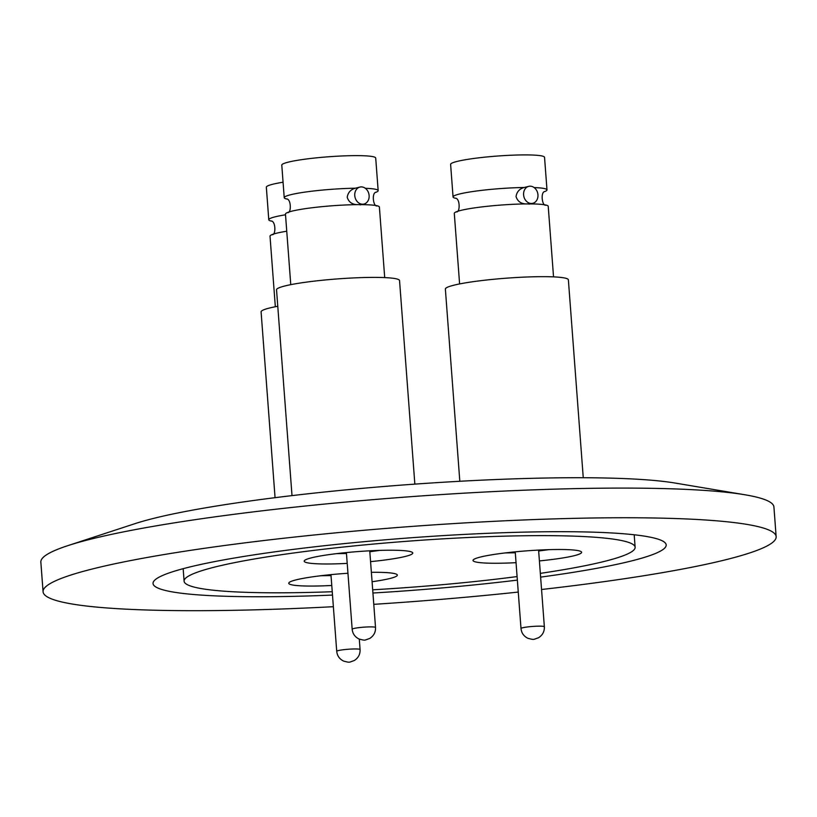 <?xml version="1.0" encoding="UTF-8"?>
<svg xmlns="http://www.w3.org/2000/svg" width="817" height="817" viewBox="0 0 817 817"><rect width="100%" height="100%" fill="white"/><g stroke="black" fill="none" stroke-linecap="round" stroke-linejoin="round"><path stroke-width="1.23" d="M286.747 231.221A47.1 4.81 175.7 0 0 272.224 234.53A47.1 4.81 175.7 0 0 270.018 236.195L275.329 306.732M283.07 182.222A47.1 4.81 175.7 0 0 266.342 187.195L268.783 219.763A47.1 4.81 -4.3 0 1 285.511 214.789M270.978 221.019A47.1 4.81 -4.3 0 1 268.783 219.763M277.77 306.273A61.673 6.291 175.7 0 0 261.093 311.88L275.063 497.676M371.378 572.319A54.453 5.556 -4.3 0 1 373.665 572.298A54.453 5.556 -4.3 0 1 397.338 575.097A54.453 5.556 -4.3 0 1 372.082 581.724M331.773 585.472A54.453 5.556 -4.3 0 1 312.421 586.065A54.453 5.556 -4.3 0 1 288.748 583.256A54.453 5.556 -4.3 0 1 347.95 573.258M455.253 198.214A47.1 4.81 -4.3 0 1 453.057 196.958A47.1 4.81 -4.3 0 1 476.689 190.984A47.1 4.81 -4.3 0 1 524.106 187.501C519.438 188.86 516.763 191.872 516.058 196.55C517.467 201.094 520.633 203.545 525.566 203.923L529.855 203.903M525.566 203.923A47.1 4.81 175.7 0 0 456.499 211.726A47.1 4.81 175.7 0 0 454.293 213.39L459.603 283.938M524.106 187.501L528.865 186.317A8.721 7.128 -102.7 0 1 537.954 194.803A8.721 7.128 -102.7 0 1 532.684 203.341A8.721 7.128 -102.7 0 1 523.595 194.865A8.721 7.128 -102.7 0 1 528.865 186.317M534.175 187.583A47.1 4.81 -4.3 0 1 546.992 189.901L544.541 157.324A47.1 4.81 175.7 0 0 524.065 154.903A47.1 4.81 175.7 0 0 475.494 158.243A47.1 4.81 175.7 0 0 450.616 164.391L453.057 196.958M583.256 477.731L568.377 279.833A61.673 6.291 175.7 0 0 541.559 276.667A61.673 6.291 175.7 0 0 477.945 281.038A61.673 6.291 175.7 0 0 445.367 289.085L459.818 481.274M516.048 562.668A54.453 5.556 -4.3 0 1 496.695 563.26A54.453 5.556 -4.3 0 1 473.023 560.462A54.453 5.556 -4.3 0 1 501.781 553.354A54.453 5.556 -4.3 0 1 557.94 549.494A54.453 5.556 -4.3 0 1 581.612 552.292A54.453 5.556 -4.3 0 1 539.404 560.911M286.42 198.94A47.1 4.81 -4.3 0 1 284.224 197.694A47.1 4.81 -4.3 0 1 307.856 191.709A47.1 4.81 -4.3 0 1 355.272 188.227C350.605 189.585 347.93 192.598 347.225 197.285C348.634 201.819 351.8 204.27 356.733 204.648L361.022 204.628M356.733 204.648A47.1 4.81 175.7 0 0 287.666 212.461A47.1 4.81 175.7 0 0 285.46 214.115L290.77 284.663M355.272 188.227L360.031 187.042A8.721 7.128 -102.7 0 1 369.121 195.529A8.721 7.128 -102.7 0 1 363.851 204.066A8.721 7.128 -102.7 0 1 354.762 195.59A8.721 7.128 -102.7 0 1 360.031 187.042M365.342 188.308A47.1 4.81 -4.3 0 1 378.159 190.627L375.708 158.049A47.1 4.81 175.7 0 0 355.232 155.628A47.1 4.81 175.7 0 0 306.661 158.968A47.1 4.81 175.7 0 0 281.783 165.116L284.224 197.694M414.852 484.124L399.544 280.558A61.673 6.291 175.7 0 0 372.726 277.392A61.673 6.291 175.7 0 0 309.112 281.763A61.673 6.291 175.7 0 0 276.534 289.81L292.006 495.613M347.215 563.393A54.453 5.556 -4.3 0 1 327.862 563.985A54.453 5.556 -4.3 0 1 304.19 561.187A54.453 5.556 -4.3 0 1 332.948 554.089A54.453 5.556 -4.3 0 1 389.106 550.219A54.453 5.556 -4.3 0 1 412.779 553.017A54.453 5.556 -4.3 0 1 370.571 561.636M744.9 494.765L675.097 483.051A293.17 29.923 175.7 0 0 434.869 482.765A293.17 29.923 175.7 0 0 164.483 515.813A293.17 29.923 175.7 0 0 134.979 523.656L67.719 545.685A367.568 37.521 -4.3 0 1 104.699 535.86A367.568 37.521 -4.3 0 1 443.713 494.418A367.568 37.521 -4.3 0 1 744.9 494.765A367.568 37.521 -4.3 0 1 773.924 507L776.15 536.657A367.568 37.521 -4.3 0 1 712.301 562.923A367.568 37.521 -4.3 0 1 541.559 589.506M333.367 606.694A367.568 37.521 -4.3 0 1 43.076 591.784L40.85 562.116A367.568 37.521 -4.3 0 1 67.719 545.685M518.254 592.07A367.568 37.521 -4.3 0 1 373.777 604.335M43.076 591.784A367.568 37.521 -4.3 0 1 106.925 565.517A367.568 37.521 -4.3 0 1 516.456 520.276A367.568 37.521 -4.3 0 1 776.15 536.657M332.488 595.082A257.294 26.267 -4.3 0 1 153.045 583.512A257.294 26.267 -4.3 0 1 197.734 565.129A257.294 26.267 -4.3 0 1 484.399 533.46A257.294 26.267 -4.3 0 1 666.192 544.929A257.294 26.267 -4.3 0 1 621.502 563.311A257.294 26.267 -4.3 0 1 540.619 577.119M332.243 591.722A226.146 23.08 -4.3 0 1 184.101 581.173A226.146 23.08 -4.3 0 1 223.388 565.017A226.146 23.08 -4.3 0 1 475.351 537.188A226.146 23.08 -4.3 0 1 635.126 547.267A226.146 23.08 -4.3 0 1 595.848 563.424A226.146 23.08 -4.3 0 1 540.343 573.36M517.09 576.577A226.146 23.08 -4.3 0 1 372.685 589.803M517.355 580.111A257.294 26.267 -4.3 0 1 372.93 593.019M378.159 190.627A47.1 4.81 -4.3 0 1 376.188 192.199M384.705 277.596L379.394 207.048A47.1 4.81 175.7 0 0 376.974 205.741A47.1 4.81 175.7 0 0 361.328 204.638M546.992 189.901A47.1 4.81 -4.3 0 1 545.021 191.474M553.538 276.871L548.227 206.323A47.1 4.81 175.7 0 0 545.807 205.016A47.1 4.81 175.7 0 0 530.162 203.913M330.956 574.647L336.727 651.312A11.714 1.195 -4.3 0 1 338.759 650.475A11.714 1.195 -4.3 0 1 350.728 649.086A11.714 1.195 -4.3 0 1 359.858 649.352A11.714 1.195 -4.3 0 1 360.083 649.556L359.296 639.119M515.231 551.843L521.001 628.518A11.714 1.195 -4.3 0 1 523.033 627.681A11.714 1.195 -4.3 0 1 535.012 626.292A11.714 1.195 -4.3 0 1 544.132 626.547A11.714 1.195 -4.3 0 1 544.357 626.762L538.587 550.086M346.398 552.568L352.168 629.243A11.714 1.195 -4.3 0 1 354.2 628.406A11.714 1.195 -4.3 0 1 366.169 627.017A11.714 1.195 -4.3 0 1 375.299 627.272A11.714 1.195 -4.3 0 1 375.524 627.487L369.754 550.811M379.639 550.392L369.825 551.73L379.813 550.392M346.469 553.487L336.563 553.64M548.473 549.667L538.658 551.005L548.646 549.667M505.223 552.925L515.302 552.772L505.396 552.905M320.948 575.73L331.028 575.577L321.122 575.709M336.727 651.312C337.196 655.806 339.515 659.074 343.651 661.106C350.37 662.822 348.491 662.454 354.261 660.544C358.326 657.94 360.266 654.284 360.083 649.556M521.001 628.518C521.481 633.012 523.789 636.269 527.925 638.312C534.645 640.017 532.766 639.65 538.536 637.74C542.6 635.146 544.541 631.48 544.357 626.762M352.168 629.243C352.638 633.737 354.956 636.994 359.092 639.037C365.812 640.742 363.933 640.385 369.703 638.465C373.767 635.871 375.708 632.205 375.524 627.487M532.684 203.341L529.028 204.158M363.851 204.066L360.195 204.893M184.101 581.173L183.161 568.683M635.126 547.267L634.186 534.767M336.39 553.66L346.469 553.507M375.963 192.281L376.228 192.169C371.245 192.485 373.4 207.722 377.25 205.813M286.655 199.001L286.369 198.929C291.352 198.5 291.485 213.88 287.4 212.573M544.796 191.556L545.062 191.444C540.078 191.76 542.233 206.997 546.083 205.087M455.488 198.276L455.202 198.204C460.185 197.775 460.318 213.155 456.233 211.848M271.213 221.08L270.927 220.999C275.911 220.58 276.044 235.96 271.959 234.642"/></g></svg>
